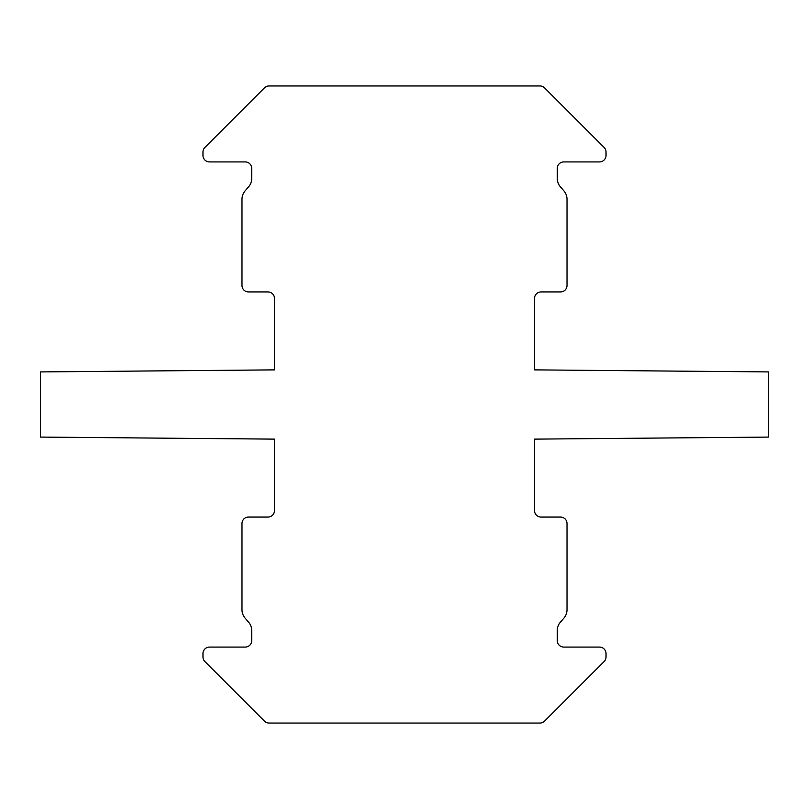 <?xml version="1.0" encoding="UTF-8"?>
<svg xmlns="http://www.w3.org/2000/svg" width="809" height="809" viewBox="0 0 809 809"><rect width="100%" height="100%" fill="white"/><g stroke="black" fill="none" stroke-linecap="round" stroke-linejoin="round"><path stroke-width="1.21" d="M331.366 85.956L269.053 85.956A6.502 6.502 0 0 0 264.452 87.857L204.879 147.44A6.502 6.502 0 0 0 202.968 152.031L202.968 155.419A6.502 6.502 0 0 0 209.47 161.921L245.228 161.921A6.502 6.502 0 0 1 251.73 168.424L251.73 178.374A13.005 13.005 0 0 1 248.555 186.889L245.147 190.823A13.005 13.005 0 0 0 241.982 199.338L241.982 285.435A6.502 6.502 0 0 0 248.474 291.938L267.981 291.938A6.502 6.502 0 0 1 274.484 298.44L274.484 369.875L40.45 371.918L40.45 437.082L274.484 439.125L274.484 510.56A6.502 6.502 0 0 1 267.981 517.062L248.474 517.062A6.502 6.502 0 0 0 241.982 523.565L241.982 609.662A13.005 13.005 0 0 0 245.147 618.177L248.555 622.111A13.005 13.005 0 0 1 251.73 630.626L251.73 640.576A6.502 6.502 0 0 1 245.228 647.079L209.47 647.079A6.502 6.502 0 0 0 202.968 653.581L202.968 656.969A6.502 6.502 0 0 0 204.879 661.56L264.452 721.143A6.502 6.502 0 0 0 269.053 723.044L539.947 723.044A6.502 6.502 0 0 0 544.548 721.143L604.121 661.56A6.502 6.502 0 0 0 606.032 656.969L606.032 653.581A6.502 6.502 0 0 0 599.53 647.079L563.772 647.079A6.502 6.502 0 0 1 557.27 640.576L557.27 630.626A13.005 13.005 0 0 1 560.445 622.111L563.853 618.177A13.005 13.005 0 0 0 567.018 609.662L567.018 523.565A6.502 6.502 0 0 0 560.526 517.062L541.019 517.062A6.502 6.502 0 0 1 534.516 510.56L534.516 439.125L768.55 437.082L768.55 371.918L534.516 369.875L534.516 298.44A6.502 6.502 0 0 1 541.019 291.938L560.526 291.938A6.502 6.502 0 0 0 567.018 285.435L567.018 199.338A13.005 13.005 0 0 0 563.853 190.823L560.445 186.889A13.005 13.005 0 0 1 557.27 178.374A13.005 13.005 0 0 0 560.445 186.889M557.27 168.424A6.502 6.502 0 0 1 563.772 161.921L599.53 161.921L563.772 161.921A6.502 6.502 0 0 0 557.27 168.424L557.27 178.374M599.53 161.921A6.502 6.502 0 0 0 606.032 155.419L606.032 152.031A6.502 6.502 0 0 0 604.121 147.44L544.548 87.857A6.502 6.502 0 0 0 539.947 85.956L477.634 85.956M541.019 517.062A6.502 6.502 0 0 1 534.516 510.56L534.516 439.125L539.391 439.075M267.981 291.938A6.502 6.502 0 0 1 274.484 298.44L274.484 369.875L269.609 369.925M202.968 653.581L202.968 656.969M204.879 661.56L264.452 721.143M269.053 723.044L539.947 723.044M544.548 721.143L604.121 661.56M606.032 656.969L606.032 653.581M557.27 640.576A6.502 6.502 0 0 0 563.772 647.079M563.853 618.177L560.445 622.111A13.005 13.005 0 0 0 557.27 630.626M567.018 609.662L567.018 523.565M560.526 291.938L541.019 291.938A6.502 6.502 0 0 0 534.516 298.44M567.018 285.435L567.018 199.338M606.032 155.419L606.032 152.031M604.121 147.44L544.548 87.857M539.947 85.956L269.053 85.956M264.452 87.857L204.879 147.44M202.968 152.031L202.968 155.419M251.73 168.424A6.502 6.502 0 0 0 245.228 161.921M245.147 190.823L248.555 186.889A13.005 13.005 0 0 0 251.73 178.374M241.982 199.338L241.982 285.435M248.474 517.062L267.981 517.062A6.502 6.502 0 0 0 274.484 510.56M241.982 523.565L241.982 609.662M209.47 647.079L245.228 647.079A6.502 6.502 0 0 0 251.73 640.576M269.609 439.075L274.484 439.125M539.391 369.925L534.516 369.875"/></g></svg>
